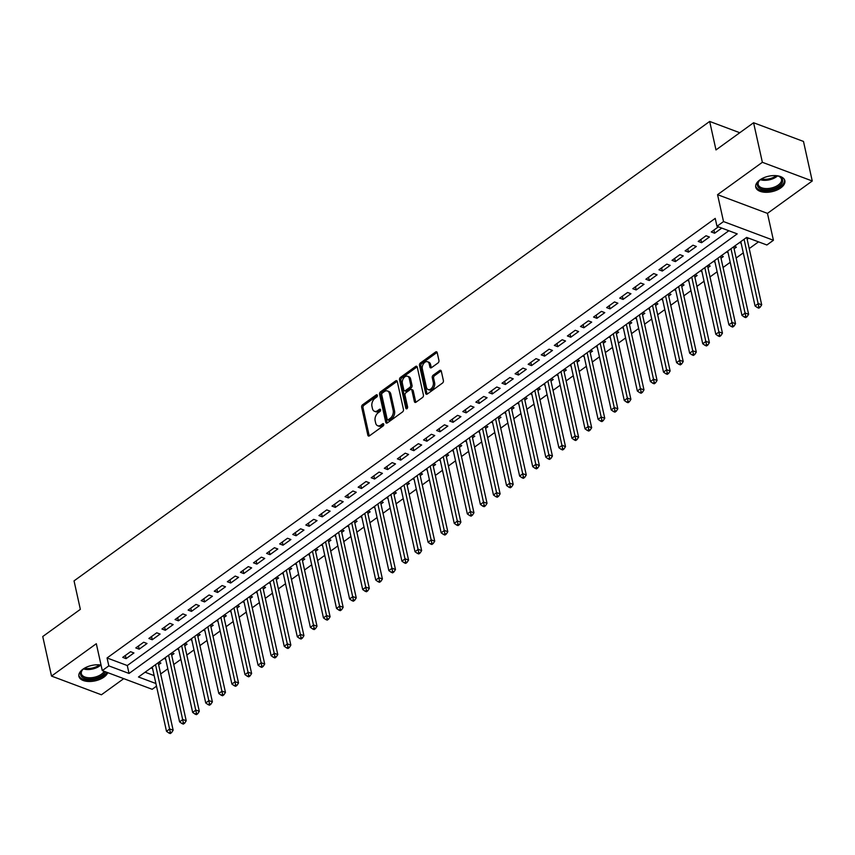 <?xml version="1.0" encoding="UTF-8"?>
<svg xmlns="http://www.w3.org/2000/svg" width="855" height="855" viewBox="0 0 855 855"><rect width="100%" height="100%" fill="white"/><g stroke="black" fill="none" stroke-linecap="round" stroke-linejoin="round"><path stroke-width="1.28" d="M377.376 395.352A1.315 0.866 -69.5 0 0 376.232 394.914L362.595 404.768A1.881 1.229 -69.5 0 0 361.654 407.247L367.853 435.206A1.881 1.229 -69.5 0 0 368.473 436.029A1.881 1.229 -69.5 0 0 369.478 435.826L383.115 425.972A1.315 0.866 -69.5 0 0 382.634 423.791L380.87 425.074A6.006 3.944 -69.5 0 1 377.664 425.726A6.006 3.944 -69.5 0 1 375.666 423.075L375.142 420.746A6.006 3.944 -69.5 0 1 378.156 412.805L379.919 411.533A1.315 0.866 -69.5 0 0 379.438 409.353L377.675 410.624A6.006 3.944 -69.5 0 1 374.458 411.276A6.006 3.944 -69.5 0 1 372.459 408.626L371.946 406.296A6.006 3.944 -69.5 0 1 374.95 398.366L376.713 397.083A1.315 0.866 -69.5 0 0 377.376 395.352L376.232 394.914M759.785 179.988A14.909 7.898 167.5 0 0 755.745 187.16A14.909 7.898 167.5 0 0 765.599 192.29A14.909 7.898 167.5 0 0 780.818 187.876A14.909 7.898 167.5 0 0 784.858 180.704A14.909 7.898 167.5 0 0 775.004 175.585A14.909 7.898 167.5 0 0 759.785 179.988M101.05 665.072A14.909 7.898 167.5 0 0 82.946 669.198A14.909 7.898 167.5 0 0 78.917 676.369A14.909 7.898 167.5 0 0 88.77 681.488A14.909 7.898 167.5 0 0 103.989 677.085A14.909 7.898 167.5 0 0 107.762 672.661M438.006 362.969A1.881 1.229 -69.5 0 0 438.946 360.489L437.204 352.645A1.881 1.229 -69.5 0 0 436.584 351.811A1.881 1.229 -69.5 0 0 435.58 352.014L420.425 362.969A1.881 1.229 -69.5 0 0 419.484 365.448L425.683 393.407A1.881 1.229 -69.5 0 0 426.314 394.23A1.881 1.229 -69.5 0 0 427.318 394.027L442.463 383.083A1.881 1.229 -69.5 0 0 443.403 380.593L441.298 371.123A1.881 1.229 -69.5 0 0 440.678 370.301A1.881 1.229 -69.5 0 0 439.673 370.504L433.186 375.185A1.881 1.229 -69.5 0 0 432.256 377.664L433.293 382.367A5.012 3.302 -69.5 0 1 432.032 387.721A5.012 3.302 -69.5 0 1 428.099 389.549A5.012 3.302 -69.5 0 1 426.421 387.326L422.349 368.922A5.012 3.302 -69.5 0 1 423.61 363.567A5.012 3.302 -69.5 0 1 427.543 361.74A5.012 3.302 -69.5 0 1 429.21 363.963L429.894 367.03A1.881 1.229 -69.5 0 0 430.514 367.853A1.881 1.229 -69.5 0 0 431.519 367.65L438.006 362.969M753.586 122.746L803.486 141.438L812.25 180.993L762.361 162.3L753.586 122.746L715.988 149.924L709.671 121.442L74.043 580.876L80.349 609.348L42.75 636.526L51.514 676.081L96.316 643.708L102.279 670.598L108.82 665.874L107.057 657.965L715.229 218.388L716.982 226.297L723.522 221.573L773.422 240.266L766.882 244.99L746.65 237.412L138.478 676.989L155.909 683.519M762.361 162.3L717.559 194.673L723.522 221.573M397.276 381.501A1.881 1.229 -69.5 0 0 396.656 380.678A1.881 1.229 -69.5 0 0 395.651 380.881L380.507 391.825A1.881 1.229 -69.5 0 0 379.567 394.305L385.755 422.263A1.881 1.229 -69.5 0 0 386.385 423.086A1.881 1.229 -69.5 0 0 387.39 422.883L402.534 411.939A1.881 1.229 -69.5 0 0 403.475 409.46L397.276 381.501M400.461 377.397L415.616 366.453A1.881 1.229 -69.5 0 1 416.62 366.25A1.881 1.229 -69.5 0 1 417.24 367.073L423.439 395.021A1.881 1.229 -69.5 0 1 422.498 397.511L416.011 402.192A1.881 1.229 -69.5 0 1 415.017 402.395A1.881 1.229 -69.5 0 1 414.386 401.572L411.875 390.233A1.881 1.229 -69.5 0 0 411.244 389.399A1.881 1.229 -69.5 0 0 410.25 389.602L405.943 392.712A1.881 1.229 -69.5 0 0 405.003 395.192L407.621 407.001A1.315 0.866 -69.5 0 1 405.826 408.295L399.531 379.877A1.881 1.229 -69.5 0 1 400.461 377.397L401.818 377.899L416.962 366.955L415.616 366.453M51.514 676.081L101.414 694.784L123.74 678.646M747.174 239.325L748.734 238.192M734.092 248.784L736.379 247.127L734.295 246.347M721.011 258.231L723.309 256.575L721.214 255.795M707.94 267.69L710.227 266.033L708.132 265.253M694.859 277.138L697.146 275.492L695.062 274.701M681.777 286.596L684.064 284.939L681.98 284.159M668.696 296.044L670.993 294.398L668.899 293.607M655.625 305.502L657.912 303.846L655.817 303.065M642.543 314.95L644.83 313.304L642.746 312.513M629.462 324.408L631.749 322.752L629.665 321.972M616.38 333.856L618.678 332.21L616.583 331.419M603.309 343.315L605.596 341.658L603.502 340.878M590.228 352.762L592.515 351.116L590.431 350.326M577.146 362.221L579.433 360.564L577.349 359.784M564.065 371.679L566.363 370.023L564.268 369.232M550.994 381.127L553.281 379.47L551.186 378.69M537.913 390.585L540.2 388.929L538.116 388.138M524.831 400.033L527.118 398.377L525.034 397.596M511.75 409.492L514.047 407.835L511.953 407.055M498.679 418.939L500.966 417.283L498.871 416.503M485.597 428.398L487.884 426.741L485.8 425.961M472.516 437.846L474.803 436.189L472.719 435.409M459.434 447.304L461.721 445.647L459.637 444.867M446.363 456.752L448.651 455.095L446.556 454.315M433.282 466.21L435.569 464.554L433.485 463.773M420.2 475.658L422.488 474.001L420.404 473.221M407.119 485.116L409.406 483.46L407.322 482.68M394.048 494.564L396.335 492.908L394.241 492.127M380.967 504.023L383.254 502.366L381.17 501.586M367.885 513.47L370.172 511.814L368.088 511.034M354.804 522.929L357.091 521.272L355.007 520.492M341.733 532.376L344.02 530.731L341.925 529.94M328.651 541.835L330.938 540.178L328.844 539.398M315.57 551.283L317.857 549.637L315.773 548.846M302.488 560.741L304.775 559.085L302.691 558.304M289.407 570.189L291.705 568.543L289.61 567.752M276.336 579.647L278.623 577.991L276.528 577.211M263.255 589.095L265.542 587.449L263.458 586.658M250.173 598.553L252.46 596.897L250.376 596.117M237.092 608.001L239.389 606.355L237.295 605.564M224.021 617.46L226.308 615.803L224.213 615.023M210.939 626.907L213.226 625.262L211.142 624.471M197.858 636.366L200.145 634.709L198.061 633.929M184.776 645.824L187.074 644.168L184.979 643.377M171.705 655.272L173.993 653.615L171.898 652.835M130.569 651.702L122.725 657.377L126.091 658.639L133.946 652.964L130.569 651.702M143.651 642.244L135.806 647.919L139.173 649.18L147.017 643.505L143.651 642.244M156.732 632.796L148.877 638.461L152.254 639.732L160.099 634.057L156.732 632.796M169.803 623.338L161.958 629.013L165.336 630.274L173.18 624.599L169.803 623.338M182.885 613.89L175.04 619.554L178.406 620.826L186.262 615.151L182.885 613.89M195.966 604.432L188.121 610.107L191.488 611.368L199.333 605.693L195.966 604.432M209.048 594.984L201.192 600.648L204.569 601.92L212.414 596.245L209.048 594.984M222.118 585.525L214.274 591.2L217.651 592.462L225.496 586.787L222.118 585.525M235.2 576.078L227.355 581.742L230.722 583.014L238.577 577.339L235.2 576.078M248.281 566.619L240.437 572.294L243.803 573.555L251.648 567.88L248.281 566.619M261.363 557.171L253.508 562.836L256.885 564.108L264.729 558.433L261.363 557.171M274.444 547.713L266.589 553.388L269.966 554.649L277.811 548.974L274.444 547.713M287.515 538.265L279.671 543.93L283.037 545.201L290.892 539.526L287.515 538.265M300.597 528.807L292.752 534.482L296.119 535.743L303.963 530.068L300.597 528.807M313.678 519.359L305.834 525.023L309.2 526.285L317.045 520.62L313.678 519.359M326.76 509.901L318.904 515.576L322.282 516.837L330.126 511.162L326.76 509.901M339.83 500.453L331.986 506.117L335.352 507.378L343.208 501.714L339.83 500.453M352.912 490.994L345.067 496.67L348.434 497.931L356.279 492.256L352.912 490.994M365.993 481.536L358.149 487.211L361.515 488.472L369.36 482.808L365.993 481.536M379.075 472.088L371.22 477.763L374.597 479.024L382.442 473.349L379.075 472.088M392.146 462.63L384.301 468.305L387.668 469.566L395.523 463.902L392.146 462.63M405.227 453.182L397.383 458.857L400.749 460.118L408.594 454.443L405.227 453.182M418.309 443.724L410.464 449.399L413.831 450.66L421.675 444.995L418.309 443.724M431.39 434.276L423.535 439.951L426.912 441.212L434.757 435.537L431.39 434.276M444.461 424.817L436.616 430.493L439.994 431.754L447.838 426.089L444.461 424.817M457.543 415.37L449.698 421.045L453.065 422.306L460.92 416.631L457.543 415.37M470.624 405.911L462.779 411.586L466.146 412.847L473.991 407.183L470.624 405.911M483.706 396.464L475.85 402.139L479.228 403.4L487.072 397.725L483.706 396.464M496.776 387.005L488.932 392.68L492.309 393.941L500.154 388.277L496.776 387.005M509.858 377.557L502.013 383.222L505.38 384.494L513.235 378.818L509.858 377.557M522.939 368.099L515.095 373.774L518.461 375.035L526.306 369.36L522.939 368.099M536.021 358.651L528.166 364.316L531.543 365.587L539.387 359.912L536.021 358.651M549.092 349.193L541.247 354.868L544.624 356.129L552.469 350.454L549.092 349.193M562.173 339.745L554.329 345.409L557.695 346.681L565.55 341.006L562.173 339.745M575.255 330.287L567.41 335.962L570.777 337.223L578.621 331.548L575.255 330.287M588.336 320.839L580.481 326.503L583.858 327.775L591.703 322.1L588.336 320.839M601.407 311.38L593.562 317.055L596.94 318.317L604.784 312.641L601.407 311.38M614.489 301.933L606.644 307.597L610.01 308.869L617.866 303.194L614.489 301.933M627.57 292.474L619.725 298.149L623.092 299.41L630.937 293.735L627.57 292.474M640.652 283.026L632.796 288.691L636.173 289.963L644.018 284.288L640.652 283.026M653.722 273.568L645.878 279.243L649.255 280.504L657.1 274.829L653.722 273.568M666.804 264.12L658.959 269.785L662.326 271.046L670.181 265.381L666.804 264.12M679.885 254.662L672.041 260.337L675.407 261.598L683.252 255.923L679.885 254.662M692.967 245.214L685.111 250.878L688.489 252.139L696.333 246.475L692.967 245.214M706.038 235.756L698.193 241.431L701.57 242.692L709.415 237.017L706.038 235.756M107.057 657.965L127.288 665.543L728.845 230.743M718.403 226.821L711.274 231.972L714.641 233.233L721.77 228.093M160.676 673.975L167.815 668.813M173.757 664.517L180.897 659.355M186.828 655.069L193.978 649.907M199.91 645.611L207.06 640.448M212.991 636.163L220.13 631.001M226.073 626.704L233.212 621.542M239.144 617.257L246.293 612.095M252.225 607.798L259.375 602.636M265.307 598.35L272.446 593.188M278.388 588.892L285.527 583.73M291.459 579.444L298.609 574.282M304.54 569.986L311.69 564.824M317.622 560.538L324.761 555.365M330.703 551.08L337.843 545.918M343.774 541.632L350.924 536.459M356.856 532.173L364.006 527.011M369.937 522.726L377.076 517.553M383.019 513.267L390.158 508.105M396.089 503.819L403.239 498.647M409.171 494.361L416.321 489.199M422.252 484.913L429.392 479.741M435.334 475.455L442.473 470.293M448.405 466.007L455.555 460.834M461.486 456.549L468.636 451.387M474.568 447.09L481.707 441.928M487.649 437.642L494.788 432.48M500.72 428.184L507.87 423.022M513.802 418.736L520.952 413.574M526.883 409.278L534.022 404.116M539.965 399.83L547.104 394.668M553.035 390.372L560.185 385.21M566.117 380.924L573.267 375.762M579.198 371.465L586.348 366.303M592.28 362.018L599.419 356.856M605.351 352.559L612.501 347.397M618.432 343.112L625.582 337.949M631.514 333.653L638.664 328.491M644.595 324.205L651.734 319.043M657.677 314.747L664.816 309.585M670.748 305.299L677.897 300.126M683.829 295.841L690.979 290.679M696.911 286.393L704.05 281.22M709.992 276.935L717.131 271.772M723.063 267.487L730.213 262.314M736.144 258.028L743.294 252.866M749.226 248.581L758.513 241.858M145.094 672.212L154.157 675.61M158.624 664.73L160.911 663.074L158.827 662.294M152.585 668.567L150.972 667.958M165.667 659.109L164.053 658.51M178.748 649.661L177.135 649.052M191.83 640.203L190.216 639.604M204.901 630.755L203.287 630.146M217.982 621.296L216.368 620.698M231.064 611.849L229.45 611.24M244.145 602.39L242.531 601.792M257.216 592.942L255.602 592.333M270.298 583.484L268.684 582.886M283.379 574.036L281.765 573.427M296.461 564.578L294.847 563.979M309.531 555.13L307.918 554.521M322.613 545.672L320.999 545.062M335.694 536.224L334.081 535.615M348.776 526.766L347.162 526.156M361.847 517.318L360.233 516.709M374.928 507.859L373.314 507.25M388.01 498.401L386.396 497.802M401.091 488.953L399.477 488.344M414.173 479.495L412.559 478.896M427.244 470.047L425.63 469.438M440.325 460.589L438.711 459.99M453.407 451.141L451.793 450.532M466.488 441.682L464.874 441.084M479.559 432.235L477.945 431.625M492.64 422.776L491.027 422.178M505.722 413.328L504.108 412.719M518.803 403.87L517.19 403.271M531.874 394.422L530.26 393.813M544.956 384.964L543.342 384.365M558.037 375.516L556.423 374.907M571.119 366.058L569.505 365.459M584.189 356.61L582.576 356.001M597.271 347.151L595.657 346.553M610.352 337.704L608.739 337.094M623.434 328.245L621.82 327.647M636.505 318.797L634.891 318.188M649.586 309.339L647.972 308.74M662.668 299.891L661.054 299.282M675.749 290.433L674.135 289.834M688.82 280.985L687.206 280.376M701.902 271.527L700.288 270.917M714.983 262.079L713.369 261.47M728.065 252.62L726.451 252.011M741.135 243.173L739.522 242.564M739.778 132.728L709.671 121.442M717.559 194.673L767.459 213.376L812.25 180.993M767.459 213.376L773.422 240.266M156.497 686.17L152.169 689.301L102.279 670.598M108.82 665.874L129.041 673.451L737.213 233.875L716.982 226.297M127.288 665.543L129.041 673.451M126.091 658.639L125.386 655.443M139.173 649.18L138.467 645.995M152.254 639.732L151.549 636.537M165.336 630.274L164.62 627.089M178.406 620.826L177.701 617.631M191.488 611.368L190.783 608.183M204.569 601.92L203.864 598.724M217.651 592.462L216.946 589.277M230.722 583.014L230.016 579.818M243.803 573.555L243.098 570.37M256.885 564.108L256.179 560.912M269.966 554.649L269.261 551.464M283.037 545.201L282.332 542.006M296.119 535.743L295.413 532.558M309.2 526.285L308.495 523.1M322.282 516.837L321.576 513.652M335.352 507.378L334.647 504.194M348.434 497.931L347.729 494.746M361.515 488.472L360.81 485.287M374.597 479.024L373.892 475.829M387.668 469.566L386.962 466.381M400.749 460.118L400.044 456.923M413.831 450.66L413.125 447.475M426.912 441.212L426.207 438.017M439.994 431.754L439.278 428.569M453.065 422.306L452.359 419.11M466.146 412.847L465.441 409.663M479.228 403.4L478.522 400.204M492.309 393.941L491.593 390.756M505.38 384.494L504.674 381.298M518.461 375.035L517.756 371.85M531.543 365.587L530.837 362.392M544.624 356.129L543.908 352.944M557.695 346.681L556.99 343.486M570.777 337.223L570.071 334.038M583.858 327.775L583.153 324.579M596.94 318.317L596.224 315.132M610.01 308.869L609.305 305.673M623.092 299.41L622.387 296.225M636.173 289.963L635.468 286.767M649.255 280.504L648.539 277.319M662.326 271.046L661.62 267.861M675.407 261.598L674.702 258.413M688.489 252.139L687.783 248.955M701.57 242.692L700.854 239.507M714.641 233.233L713.936 230.048M374.458 411.276L375.815 411.789A6.006 3.944 -69.5 0 0 379.022 411.137L377.675 410.624M380.603 409.994L379.022 411.137M377.664 425.726L379.011 426.228A6.006 3.944 -69.5 0 0 382.217 425.576L380.87 425.074M383.81 424.433L382.217 425.576M377.397 395.544L363.941 405.281A1.881 1.229 -69.5 0 0 363.001 407.76L369.2 435.708A1.881 1.229 -69.5 0 0 369.274 435.954M397.201 381.255A1.881 1.229 -69.5 0 0 396.998 381.383L381.854 392.327A1.881 1.229 -69.5 0 0 380.913 394.818L387.112 422.765A1.881 1.229 -69.5 0 0 387.187 423.011M382.399 392.979A1.315 0.866 -69.5 0 0 381.736 394.721L387.176 419.249A1.315 0.866 -69.5 0 0 388.32 419.687L390.179 418.341A6.006 3.944 -69.5 0 0 393.182 410.411L389.463 393.631A6.006 3.944 -69.5 0 0 387.465 390.981A6.006 3.944 -69.5 0 0 384.258 391.633L382.399 392.979M387.614 419.837L388.961 420.339A1.315 0.866 -69.5 0 0 389.666 420.2L388.32 419.687M387.465 390.981L388.811 391.483A6.006 3.944 -69.5 0 1 390.821 394.144L394.54 410.913A6.006 3.944 -69.5 0 1 391.526 418.854L389.666 420.2M411.244 389.399L412.602 389.912A1.881 1.229 -69.5 0 1 413.221 390.735L415.733 402.074A1.881 1.229 -69.5 0 0 415.808 402.32M407.13 408.594L400.877 380.379L399.531 379.877M409.267 378.466A5.012 3.302 -69.5 0 0 407.589 376.253A5.012 3.302 -69.5 0 0 403.656 378.07A5.012 3.302 -69.5 0 0 402.395 383.435L403.838 389.912A1.881 1.229 -69.5 0 0 404.458 390.746A1.881 1.229 -69.5 0 0 405.462 390.543L409.769 387.433A1.881 1.229 -69.5 0 0 410.699 384.953L409.267 378.466L410.614 378.968A5.012 3.302 -69.5 0 0 408.947 376.756L407.589 376.253M404.458 390.746L405.815 391.248A1.881 1.229 -69.5 0 0 406.809 391.045L405.462 390.543M410.614 378.968L412.057 385.455A1.881 1.229 -69.5 0 1 411.116 387.935L406.809 391.045M401.818 377.899A1.881 1.229 -69.5 0 0 400.877 380.379M427.543 361.74L428.889 362.253A5.012 3.302 -69.5 0 1 430.557 364.465L431.241 367.532A1.881 1.229 -69.5 0 0 431.315 367.778M428.099 389.549L429.445 390.051A5.012 3.302 -69.5 0 0 433.378 388.223A5.012 3.302 -69.5 0 0 434.639 382.869L433.293 382.367M441.223 370.878A1.881 1.229 -69.5 0 0 441.02 371.006L434.543 375.687A1.881 1.229 -69.5 0 0 433.603 378.166L434.639 382.869M437.129 352.399A1.881 1.229 -69.5 0 0 436.926 352.527L421.772 363.471A1.881 1.229 -69.5 0 0 420.842 365.951L427.03 393.909A1.881 1.229 -69.5 0 0 427.105 394.155M152.254 667.039L166.501 731.324L169.771 728.962L173.148 730.223L158.346 663.459A1.913 1.261 110.5 0 1 158.303 662.796L158.325 662.657M170.263 732.104L168.948 733.045L170.295 733.558L171.609 732.607L170.263 732.104L155.525 664.677M168.948 733.045L166.501 731.324M173.148 730.223L171.609 732.607M105.422 671.774A12.9 6.84 -12.5 0 1 102.29 675.29A12.9 6.84 -12.5 0 1 85.372 678.581A12.9 6.84 -12.5 0 1 82.433 669.882A12.9 6.84 -12.5 0 1 84.089 668.46A12.9 6.84 -12.5 0 1 84.292 668.321M82.764 669.561A11.949 6.327 167.5 0 0 81.353 673.665A11.949 6.327 167.5 0 0 89.241 677.78A11.949 6.327 167.5 0 0 101.435 674.242A11.949 6.327 167.5 0 0 104.182 671.314M78.82 675.407A14.813 7.855 167.5 0 0 88.813 680.185A14.813 7.855 167.5 0 0 103.637 675.792A14.813 7.855 167.5 0 0 106.939 672.34M99.746 664.891A12.9 6.84 -12.5 0 1 101.082 665.19M776.586 175.681A12.9 6.84 -12.5 0 1 778.926 176.312A12.9 6.84 -12.5 0 1 781.075 184.338A12.9 6.84 -12.5 0 1 766.924 189.896A12.9 6.84 -12.5 0 1 759.261 180.672A12.9 6.84 -12.5 0 1 761.121 179.112M759.593 180.352A11.949 6.327 167.5 0 0 758.182 184.466A11.949 6.327 167.5 0 0 766.978 188.57A11.949 6.327 167.5 0 0 781.502 179.293A11.949 6.327 167.5 0 0 778.488 176.162M755.649 186.208A14.813 7.855 167.5 0 0 766.465 190.975A14.813 7.855 167.5 0 0 784.537 179.796M165.325 657.581L179.582 721.866L182.852 719.504L186.219 720.765L171.417 654.011A1.913 1.261 110.5 0 1 171.385 653.348L171.395 653.199M183.333 722.646L182.03 723.597L183.376 724.1L184.691 723.159L183.333 722.646L168.595 655.219M182.03 723.597L179.582 721.866M186.219 720.765L184.691 723.159M178.406 648.133L192.664 712.418L195.934 710.056L199.3 711.317L184.498 644.552A1.913 1.261 110.5 0 1 184.466 643.89L184.477 643.751M196.415 713.198L195.111 714.139L196.458 714.652L197.762 713.701L196.415 713.198L181.677 645.771M195.111 714.139L192.664 712.418M199.3 711.317L197.762 713.701M191.488 638.674L205.734 702.96L209.005 700.598L212.382 701.859L197.58 635.105A1.913 1.261 110.5 0 1 197.548 634.442L197.558 634.292M209.496 703.74L208.193 704.691L209.539 705.193L210.843 704.253L209.496 703.74L194.758 636.312M208.193 704.691L205.734 702.96M212.382 701.859L210.843 704.253M204.569 629.227L218.816 693.512L222.086 691.15L225.464 692.411L210.661 625.646A1.913 1.261 110.5 0 1 210.619 624.984L210.64 624.845M222.578 694.292L221.263 695.233L222.61 695.746L223.925 694.794L222.578 694.292L207.84 626.865M221.263 695.233L218.816 693.512M225.464 692.411L223.925 694.794M217.651 619.768L231.897 684.053L235.168 681.692L238.534 682.953L223.732 616.198A1.913 1.261 110.5 0 1 223.7 615.536L223.711 615.386M235.649 684.834L234.345 685.785L235.691 686.287L237.006 685.347L235.649 684.834L220.911 617.406M234.345 685.785L231.897 684.053M238.534 682.953L237.006 685.347M230.722 610.32L244.979 674.606L248.249 672.244L251.616 673.505L236.814 606.74A1.913 1.261 110.5 0 1 236.782 606.077L236.792 605.928M248.73 675.386L247.426 676.326L248.773 676.839L250.077 675.888L248.73 675.386L233.992 607.958M247.426 676.326L244.979 674.606M251.616 673.505L250.077 675.888M243.803 600.862L258.05 665.147L261.32 662.785L264.697 664.046L249.895 597.292A1.913 1.261 110.5 0 1 249.863 596.63L249.874 596.48M261.812 665.927L260.508 666.879L261.854 667.381L263.158 666.44L261.812 665.927L247.074 598.5M260.508 666.879L258.05 665.147M264.697 664.046L263.158 666.44M256.885 591.414L271.131 655.7L274.402 653.338L277.779 654.599L262.977 587.834A1.913 1.261 110.5 0 1 262.934 587.171L262.955 587.022M274.893 656.48L273.579 657.42L274.925 657.933L276.24 656.982L274.893 656.48L260.155 589.052M273.579 657.42L271.131 655.7M277.779 654.599L276.24 656.982M269.966 581.956L284.213 646.241L287.483 643.879L290.85 645.14L276.047 578.375A1.913 1.261 110.5 0 1 276.015 577.723L276.026 577.574M287.964 647.021L286.66 647.972L288.007 648.475L289.321 647.534L287.964 647.021L273.226 579.594M286.66 647.972L284.213 646.241M290.85 645.14L289.321 647.534M283.037 572.508L297.294 636.793L300.565 634.431L303.931 635.692L289.129 568.928A1.913 1.261 110.5 0 1 289.097 568.265L289.108 568.115M301.046 637.573L299.742 638.514L301.088 639.027L302.392 638.076L301.046 637.573L286.307 570.146M299.742 638.514L297.294 636.793M303.931 635.692L302.392 638.076M296.119 563.05L310.376 627.335L313.635 624.973L317.013 626.234L302.21 559.469A1.913 1.261 110.5 0 1 302.178 558.817L302.189 558.668M314.127 628.115L312.823 629.066L314.17 629.569L315.474 628.628L314.127 628.115L299.389 560.688M312.823 629.066L310.376 627.335M317.013 626.234L315.474 628.628M309.2 553.602L323.447 617.887L326.717 615.525L330.094 616.786L315.292 550.022A1.913 1.261 110.5 0 1 315.249 549.359L315.271 549.209M327.209 618.667L325.894 619.608L327.251 620.121L328.555 619.17L327.209 618.667L312.47 551.24M325.894 619.608L323.447 617.887M330.094 616.786L328.555 619.17M322.282 544.143L336.528 608.429L339.798 606.067L343.165 607.328L328.373 540.563A1.913 1.261 110.5 0 1 328.331 539.911L328.341 539.762M340.279 609.209L338.975 610.16L340.322 610.662L341.637 609.722L340.279 609.209L325.541 541.781M338.975 610.16L336.528 608.429M343.165 607.328L341.637 609.722M335.352 534.696L349.61 598.981L352.88 596.608L356.246 597.88L341.444 531.115A1.913 1.261 110.5 0 1 341.412 530.453L341.423 530.303M353.361 599.761L352.057 600.702L353.404 601.204L354.707 600.263L353.361 599.761L338.623 532.334M352.057 600.702L349.61 598.981M356.246 597.88L354.707 600.263M348.434 525.237L362.691 589.523L365.951 587.161L369.328 588.422L354.526 521.657A1.913 1.261 110.5 0 1 354.494 521.005L354.504 520.855M366.442 590.303L365.138 591.254L366.485 591.756L367.789 590.816L366.442 590.303L351.704 522.875M365.138 591.254L362.691 589.523M369.328 588.422L367.789 590.816M361.515 515.789L375.762 580.075L379.032 577.702L382.409 578.974L367.607 512.209A1.913 1.261 110.5 0 1 367.565 511.547L367.586 511.397M379.524 580.855L378.209 581.795L379.567 582.298L380.87 581.357L379.524 580.855L364.786 513.428M378.209 581.795L375.762 580.075M382.409 578.974L380.87 581.357M374.597 506.331L388.843 570.616L392.114 568.254L395.48 569.516L380.689 502.751A1.913 1.261 110.5 0 1 380.646 502.099L380.657 501.949M392.595 571.397L391.291 572.348L392.637 572.85L393.952 571.899L392.595 571.397L377.867 503.969M391.291 572.348L388.843 570.616M395.48 569.516L393.952 571.899M387.668 496.883L401.925 561.169L405.195 558.796L408.562 560.068L393.76 493.303A1.913 1.261 110.5 0 1 393.728 492.64L393.738 492.491M405.676 561.949L404.372 562.889L405.719 563.392L407.023 562.451L405.676 561.949L390.938 494.521M404.372 562.889L401.925 561.169M408.562 560.068L407.023 562.451M400.749 487.425L415.006 551.71L418.266 549.348L421.643 550.609L406.841 483.845A1.913 1.261 110.5 0 1 406.809 483.193L406.82 483.043M418.758 552.49L417.454 553.442L418.8 553.944L420.104 552.993L418.758 552.49L404.02 485.063M417.454 553.442L415.006 551.71M421.643 550.609L420.104 552.993M413.831 477.977L428.077 542.262L431.348 539.89L434.725 541.162L419.923 474.397A1.913 1.261 110.5 0 1 419.88 473.734L419.901 473.585M431.839 543.043L430.525 543.983L431.882 544.485L433.186 543.545L431.839 543.043L417.101 475.604M430.525 543.983L428.077 542.262M434.725 541.162L433.186 543.545M426.912 468.519L441.159 532.804L444.429 530.442L447.796 531.703L433.004 464.938A1.913 1.261 110.5 0 1 432.961 464.286L432.972 464.137M444.921 533.584L443.606 534.535L444.953 535.038L446.267 534.086L444.921 533.584L430.183 466.157M443.606 534.535L441.159 532.804M447.796 531.703L446.267 534.086M439.983 459.071L454.24 523.346L457.511 520.984L460.877 522.255L446.075 455.491A1.913 1.261 110.5 0 1 446.043 454.828L446.054 454.678M457.991 524.136L456.688 525.077L458.034 525.579L459.338 524.639L457.991 524.136L443.253 456.698M456.688 525.077L454.24 523.346M460.877 522.255L459.338 524.639M453.065 449.612L467.322 513.898L470.592 511.536L473.959 512.797L459.156 446.032A1.913 1.261 110.5 0 1 459.124 445.38L459.135 445.231M471.073 514.678L469.769 515.629L471.116 516.131L472.42 515.18L471.073 514.678L456.335 447.251M469.769 515.629L467.322 513.898M473.959 512.797L472.42 515.18M466.146 440.165L480.392 504.439L483.663 502.077L487.04 503.349L472.238 436.584A1.913 1.261 110.5 0 1 472.195 435.922L472.216 435.772M484.154 505.23L482.84 506.171L484.197 506.673L485.501 505.733L484.154 505.23L469.416 437.792M482.84 506.171L480.392 504.439M487.04 503.349L485.501 505.733M479.228 430.706L493.474 494.992L496.744 492.63L500.111 493.891L485.319 427.126A1.913 1.261 110.5 0 1 485.277 426.474L485.287 426.324M497.236 495.772L495.921 496.712L497.268 497.225L498.583 496.274L497.236 495.772L482.498 428.344M495.921 496.712L493.474 494.992M500.111 493.891L498.583 496.274M492.298 421.259L506.555 485.533L509.826 483.171L513.192 484.443L498.39 417.678A1.913 1.261 110.5 0 1 498.358 417.016L498.369 416.866M510.307 486.324L509.003 487.265L510.35 487.767L511.653 486.826L510.307 486.324L495.569 418.886M509.003 487.265L506.555 485.533M513.192 484.443L511.653 486.826M505.38 411.8L519.637 476.085L522.907 473.723L526.274 474.985L511.472 408.22A1.913 1.261 110.5 0 1 511.44 407.557L511.45 407.418M523.388 476.866L522.084 477.806L523.431 478.319L524.735 477.368L523.388 476.866L508.65 409.438M522.084 477.806L519.637 476.085M526.274 474.985L524.735 477.368M518.461 402.342L532.708 466.627L535.978 464.265L539.355 465.526L524.553 398.772A1.913 1.261 110.5 0 1 524.51 398.109L524.532 397.96M536.47 467.407L535.155 468.358L536.513 468.861L537.816 467.92L536.47 467.407L521.732 399.98M535.155 468.358L532.708 466.627M539.355 465.526L537.816 467.92M531.543 392.894L545.789 457.179L549.06 454.817L552.426 456.078L537.635 389.314A1.913 1.261 110.5 0 1 537.592 388.651L537.603 388.512M549.551 457.959L548.237 458.9L549.583 459.413L550.898 458.462L549.551 457.959L534.813 390.532M548.237 458.9L545.789 457.179M552.426 456.078L550.898 458.462M544.614 383.435L558.871 447.721L562.141 445.359L565.508 446.62L550.706 379.866A1.913 1.261 110.5 0 1 550.673 379.203L550.684 379.054M562.622 448.501L561.318 449.452L562.665 449.954L563.979 449.014L562.622 448.501L547.884 381.074M561.318 449.452L558.871 447.721M565.508 446.62L563.979 449.014M557.695 373.988L571.952 438.273L575.223 435.911L578.589 437.172L563.787 370.407A1.913 1.261 110.5 0 1 563.755 369.745L563.766 369.606M575.704 439.053L574.4 439.994L575.746 440.507L577.05 439.555L575.704 439.053L560.966 371.626M574.4 439.994L571.952 438.273M578.589 437.172L577.05 439.555M570.777 364.529L585.023 428.815L588.293 426.453L591.671 427.714L576.869 360.96A1.913 1.261 110.5 0 1 576.826 360.297L576.847 360.147M588.785 429.595L587.471 430.546L588.828 431.048L590.132 430.108L588.785 429.595L574.047 362.167M587.471 430.546L585.023 428.815M591.671 427.714L590.132 430.108M583.858 355.082L598.105 419.367L601.375 417.005L604.752 418.266L589.95 351.501A1.913 1.261 110.5 0 1 589.907 350.839L589.918 350.689M601.867 420.147L600.552 421.088L601.899 421.601L603.213 420.649L601.867 420.147L587.129 352.72M600.552 421.088L598.105 419.367M604.752 418.266L603.213 420.649M596.929 345.623L611.186 409.908L614.456 407.546L617.823 408.808L603.021 342.053A1.913 1.261 110.5 0 1 602.989 341.391L602.999 341.241M614.937 410.689L613.634 411.64L614.98 412.142L616.295 411.202L614.937 410.689L600.199 343.261M613.634 411.64L611.186 409.908M617.823 408.808L616.295 411.202M610.01 336.175L624.268 400.461L627.538 398.099L630.905 399.36L616.102 332.595A1.913 1.261 110.5 0 1 616.07 331.932L616.081 331.783M628.019 401.241L626.715 402.181L628.062 402.694L629.365 401.743L628.019 401.241L613.281 333.813M626.715 402.181L624.268 400.461M630.905 399.36L629.365 401.743M623.092 326.717L637.338 391.002L640.609 388.64L643.986 389.901L629.184 323.137A1.913 1.261 110.5 0 1 629.141 322.485L629.162 322.335M641.1 391.782L639.786 392.734L641.143 393.236L642.447 392.295L641.1 391.782L626.362 324.355M639.786 392.734L637.338 391.002M643.986 389.901L642.447 392.295M636.173 317.269L650.42 381.554L653.69 379.193L657.067 380.454L642.265 313.689A1.913 1.261 110.5 0 1 642.223 313.026L642.233 312.877M654.182 382.335L652.867 383.275L654.214 383.788L655.529 382.837L654.182 382.335L639.444 314.907M652.867 383.275L650.42 381.554M657.067 380.454L655.529 382.837M649.244 307.811L663.501 372.096L666.772 369.734L670.138 370.995L655.336 304.23A1.913 1.261 110.5 0 1 655.304 303.578L655.315 303.429M667.253 372.876L665.949 373.827L667.295 374.33L668.61 373.389L667.253 372.876L652.515 305.449M665.949 373.827L663.501 372.096M670.138 370.995L668.61 373.389M662.326 298.363L676.583 362.648L679.853 360.286L683.22 361.547L668.418 294.783A1.913 1.261 110.5 0 1 668.386 294.12L668.396 293.97M680.334 363.428L679.03 364.369L680.377 364.882L681.681 363.931L680.334 363.428L665.596 296.001M679.03 364.369L676.583 362.648M683.22 361.547L681.681 363.931M675.407 288.905L689.654 353.19L692.924 350.828L696.301 352.089L681.499 285.324A1.913 1.261 110.5 0 1 681.467 284.672L681.478 284.523M693.416 353.97L692.112 354.921L693.458 355.424L694.762 354.483L693.416 353.97L678.678 286.543M692.112 354.921L689.654 353.19M696.301 352.089L694.762 354.483M688.489 279.457L702.735 343.742L706.006 341.38L709.383 342.641L694.581 275.876A1.913 1.261 110.5 0 1 694.538 275.214L694.559 275.064M706.497 344.522L705.183 345.463L706.529 345.965L707.844 345.025L706.497 344.522L691.759 277.095M705.183 345.463L702.735 343.742M709.383 342.641L707.844 345.025M701.56 269.998L715.817 334.284L719.087 331.922L722.454 333.183L707.651 266.418A1.913 1.261 110.5 0 1 707.619 265.766L707.63 265.616M719.568 335.064L718.264 336.015L719.611 336.517L720.925 335.577L719.568 335.064L704.83 267.636M718.264 336.015L715.817 334.284M722.454 333.183L720.925 335.577M714.641 260.551L728.898 324.836L732.169 322.463L735.535 323.735L720.733 256.97A1.913 1.261 110.5 0 1 720.701 256.308L720.712 256.158M732.649 325.616L731.346 326.557L732.692 327.059L733.996 326.118L732.649 325.616L717.911 258.189M731.346 326.557L728.898 324.836M735.535 323.735L733.996 326.118M727.723 251.092L741.969 315.377L745.239 313.016L748.617 314.277L733.814 247.512A1.913 1.261 110.5 0 1 733.782 246.86L733.793 246.71M745.731 316.158L744.427 317.109L745.774 317.611L747.078 316.66L745.731 316.158L730.993 248.73M744.427 317.109L741.969 315.377M748.617 314.277L747.078 316.66M740.804 241.644L755.051 305.93L758.321 303.557L761.698 304.829L746.896 238.064A1.913 1.261 110.5 0 1 746.853 237.487M758.813 306.71L757.498 307.65L758.845 308.153L760.159 307.212L758.813 306.71L744.074 239.282M757.498 307.65L755.051 305.93M761.698 304.829L760.159 307.212M383.777 424.219L382.634 423.791M380.571 409.78L379.438 409.353M369.2 435.708L367.853 435.206M363.001 407.76L361.654 407.247M363.941 405.281L362.595 404.768M387.112 422.765L385.755 422.263M380.913 394.818L379.567 394.305M381.854 392.327L380.507 391.825M396.998 381.383L395.651 380.881M391.526 418.854L390.179 418.341M394.54 410.913L393.182 410.411M390.821 394.144L389.463 393.631M415.733 402.074L414.386 401.572M413.221 390.735L411.875 390.233M406.98 408.722L405.826 408.295M411.116 387.935L409.769 387.433M412.057 385.455L410.699 384.953M431.241 367.532L429.894 367.03M430.557 364.465L429.21 363.963M433.603 378.166L432.256 377.664M434.543 375.687L433.186 375.185M441.02 371.006L439.673 370.504M427.03 393.909L425.683 393.407M420.842 365.951L419.484 365.448M421.772 363.471L420.425 362.969M436.926 352.527L435.58 352.014M158.346 663.459L157.587 663.181M100.719 665.094A11.949 6.327 -12.5 0 1 99.608 666.002A11.949 6.327 -12.5 0 1 83.491 668.92M84.506 668.193A11.553 6.124 167.5 0 0 99.159 665.115A11.553 6.124 167.5 0 0 99.49 664.869M777.558 175.895A11.949 6.327 -12.5 0 1 765.15 180.33A11.949 6.327 -12.5 0 1 760.33 179.71M761.345 178.984A11.553 6.124 167.5 0 0 765.075 179.326A11.553 6.124 167.5 0 0 776.329 175.66M171.417 654.011L170.669 653.722M184.498 644.552L183.75 644.275M197.58 635.105L196.832 634.816M210.661 625.646L209.903 625.368M223.732 616.198L222.984 615.91M236.814 606.74L236.066 606.462M249.895 597.292L249.147 597.004M262.977 587.834L262.218 587.556M276.047 578.375L275.299 578.098M289.129 568.928L288.381 568.65M302.21 559.469L301.462 559.191M315.292 550.022L314.533 549.744M328.373 540.563L327.615 540.285M341.444 531.115L340.696 530.837M354.526 521.657L353.778 521.379M367.607 512.209L366.859 511.931M380.689 502.751L379.93 502.473M393.76 493.303L393.011 493.014M406.841 483.845L406.093 483.567M419.923 474.397L419.174 474.108M433.004 464.938L432.245 464.66M446.075 455.491L445.327 455.202M459.156 446.032L458.408 445.754M472.238 436.584L471.49 436.296M485.319 427.126L484.561 426.848M498.39 417.678L497.642 417.39M511.472 408.22L510.724 407.942M524.553 398.772L523.805 398.483M537.635 389.314L536.876 389.036M550.706 379.866L549.957 379.577M563.787 370.407L563.039 370.13M576.869 360.96L576.12 360.671M589.95 351.501L589.191 351.223M603.021 342.053L602.273 341.765M616.102 332.595L615.354 332.317M629.184 323.137L628.436 322.859M642.265 313.689L641.507 313.411M655.336 304.23L654.588 303.952M668.418 294.783L667.67 294.505M681.499 285.324L680.751 285.046M694.581 275.876L693.822 275.599M707.651 266.418L706.903 266.14M720.733 256.97L719.985 256.692M733.814 247.512L733.066 247.234M746.896 238.064L746.137 237.776"/></g></svg>
